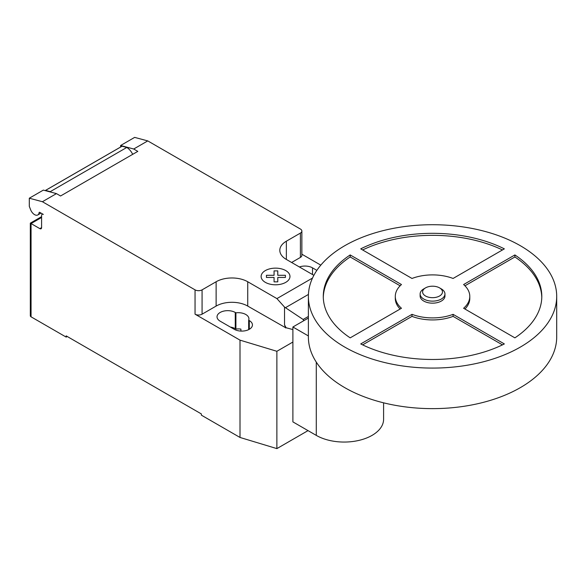 <?xml version="1.0" encoding="UTF-8"?>
<svg xmlns="http://www.w3.org/2000/svg" width="586" height="586" viewBox="0 0 586 586"><rect width="100%" height="100%" fill="white"/><g stroke="black" fill="none" stroke-linecap="round" stroke-linejoin="round"><path stroke-width="0.88" d="M441.324 288.898L439.566 287.88L441.324 288.898A12.416 7.171 180 0 1 444.957 293.967L444.957 295.996A12.416 7.171 180 0 1 437.295 302.618A12.416 7.171 180 0 1 423.766 301.065A12.416 7.171 180 0 1 420.125 295.996L420.125 293.967A12.416 7.171 180 0 1 423.766 288.898L425.517 287.88A9.933 5.735 180 0 1 439.566 287.88L439.566 287.88A9.933 5.735 180 0 1 439.566 295.996A9.933 5.735 180 0 1 425.517 295.996A9.933 5.735 180 0 1 425.517 287.88M444.957 293.967A12.416 7.171 180 0 1 437.295 300.589A12.416 7.171 180 0 1 423.766 299.036A12.416 7.171 180 0 1 420.125 293.967M556.7 296.399L556.7 336.95A124.159 71.682 180 0 1 480.059 403.175A124.159 71.682 180 0 1 344.751 387.639A124.159 71.682 180 0 1 308.382 336.95L308.382 296.399A124.159 71.682 180 0 1 385.031 230.173A124.159 71.682 180 0 1 520.331 245.71A124.159 71.682 180 0 1 556.7 296.399A124.159 71.682 180 0 1 480.059 362.624A124.159 71.682 180 0 1 344.751 347.088A124.159 71.682 180 0 1 308.382 296.399M400.135 309.027A37.248 21.506 180 0 1 395.294 298.428L395.294 296.399A37.248 21.506 0 0 0 401.469 308.258L350.194 337.858A109.26 63.083 180 0 1 323.282 296.399A109.26 63.083 180 0 1 350.194 254.939L401.469 284.54A37.248 21.506 0 0 0 395.294 296.399M400.135 285.8L350.194 256.968A109.26 63.083 0 0 0 323.296 297.41M350.194 254.939L350.194 256.968M360.734 248.86A109.26 63.083 180 0 1 504.356 248.86L453.081 278.46A37.248 21.506 0 0 0 412.002 278.46L360.734 248.86M502.458 249.951A109.26 63.083 0 0 0 362.624 249.951M514.889 254.939A109.26 63.083 180 0 1 541.801 296.399A109.26 63.083 180 0 1 514.889 337.858L463.614 308.258A37.248 21.506 0 0 0 469.789 296.399A37.248 21.506 0 0 0 463.614 284.54L514.889 254.939L514.889 256.968L464.947 285.8M469.789 296.399L469.789 298.428A37.248 21.506 180 0 1 464.947 309.027M541.786 297.41A109.26 63.083 0 0 0 514.889 256.968M453.081 314.338L504.356 343.938A109.26 63.083 180 0 1 360.734 343.938L412.002 314.338A37.248 21.506 0 0 0 453.081 314.338L453.081 316.367A37.248 21.506 180 0 1 412.002 316.367L362.624 344.876M412.002 314.338L412.002 316.367M502.458 344.876L453.081 316.367M308.382 335.939L292.89 326.995L292.89 421.883L316.286 435.391A39.43 22.766 0 0 0 359.255 440.32A39.43 22.766 0 0 0 383.596 419.29L383.596 402.824M292.89 326.995L308.382 318.052M41.591 217.479L31.058 223.559L30.326 223.141L30.326 315.81A2.483 1.436 0 0 0 31.058 316.821L31.058 223.559L39.833 228.628A2.483 1.436 -120 0 0 41.079 228.752A2.483 1.436 -120 0 0 41.591 227.61L41.591 215.45A2.483 1.436 60 0 1 42.104 214.315A2.483 1.436 60 0 1 43.349 214.432L39.789 212.381A0.996 0.571 -120 0 0 39.291 212.33A0.996 0.571 -120 0 0 39.094 212.681A6.453 3.728 60 0 1 37.797 214.959A6.453 3.728 60 0 1 34.567 214.637A6.453 3.728 60 0 1 30.611 209.715L29.3 206.323L29.3 198.215L42.404 201.723L56.454 193.614L43.349 190.106L29.3 198.215M303.768 320.718L303.138 319.48L284.525 307.086L276.922 298.604L312.521 278.05M303.138 319.48L308.382 316.447M292.89 329.574L286.063 327.735L284.525 324.842L284.525 307.086M284.525 324.842L285.653 327.75L286.063 327.508M276.922 298.604L247.732 281.749L247.732 306.075L285.653 327.75M147.76 140.904L134.648 137.388L120.606 145.504L133.711 149.012L147.76 140.904L300.406 229.031A4.966 2.864 180 0 1 301.863 231.06A4.966 2.864 180 0 1 300.406 233.089L286.356 241.198A22.349 12.899 0 0 0 279.815 250.317A22.349 12.899 0 0 0 286.356 259.444L313.869 275.325M133.711 149.012L137.813 151.378L60.556 195.988L56.454 193.614M247.732 281.749A22.349 12.899 0 0 0 216.124 281.749L202.075 289.858A4.966 2.864 180 0 1 195.05 289.858L42.404 201.723M132.692 154.338A10.929 6.307 -120 0 0 126.796 147.452L122.1 146.2L45.547 190.399L50.242 191.651L126.796 147.452M50.242 191.651A10.929 6.307 60 0 1 50.982 192.149M122.1 146.2A7.45 4.3 -120 0 0 121.8 146.346L45.239 190.545A7.45 4.3 60 0 1 45.547 190.399M120.606 147.035L120.606 145.504M285.653 327.977L286.063 327.735M247.732 306.075A22.349 12.899 0 0 0 216.124 306.075L202.075 314.184A4.966 2.864 180 0 1 195.05 314.184L195.05 289.858M292.89 342.041L276.878 351.292L240.004 340.136L195.05 314.184M320.806 265.143L301.863 254.199M301.863 231.06L301.863 255.386A4.966 2.864 180 0 1 300.406 257.415L291.623 262.484M248.669 320.198A10.68 6.168 0 0 0 248.925 318.85A10.68 6.168 0 0 0 235.909 312.836L235.264 312.463A10.68 6.168 0 0 0 223.625 311.129A10.68 6.168 0 0 0 217.032 316.821A10.68 6.168 0 0 0 220.16 321.179L234.21 329.288A10.68 6.168 0 0 0 245.849 330.629A10.68 6.168 0 0 0 252.434 324.93A10.68 6.168 0 0 0 249.306 320.571L248.669 320.198L248.669 329.632M316.865 270.366L312.521 267.861A10.68 6.168 0 0 0 299.38 266.967M31.058 316.821L66.174 337.096L66.174 335.881L201.372 413.943L201.372 415.159L240.004 437.456L276.878 448.612L308.031 430.622M235.909 312.836L235.909 329.054A10.68 6.168 180 0 1 240.897 329.098L240.897 331.075M240.004 340.136L240.004 437.456M230.364 327.069A10.68 6.168 180 0 1 235.264 328.68L235.909 329.054M67.229 336.489L66.174 337.096M276.878 351.292L276.878 448.612M266.432 277.442L266.425 275.303L274.072 275.303L274.065 270.893L277.779 270.893L277.779 275.303L285.419 275.303L285.411 277.442L277.779 277.442L277.779 281.851L274.072 281.851L274.072 277.442L266.432 277.442M265.348 282.357A14.43 8.329 0 0 0 289.484 278.621A14.43 8.329 0 0 0 271.809 268.425A14.43 8.329 0 0 0 265.348 282.357M316.286 435.391L316.286 362.111M39.094 212.681L39.694 212.33M285.448 307.701L308.434 294.428M41.591 227.617L39.833 228.628M300.406 257.415L300.406 233.089M202.075 314.184L202.075 289.858M216.124 306.075L216.124 281.749M286.356 259.444L286.356 241.198M312.521 274.548L312.521 267.861M235.264 312.463L235.264 328.68M249.306 320.571L249.306 329.288M41.027 213.092L37.797 214.959M42.617 214.015L42.104 214.315M30.326 223.141L41.591 216.637"/></g></svg>
